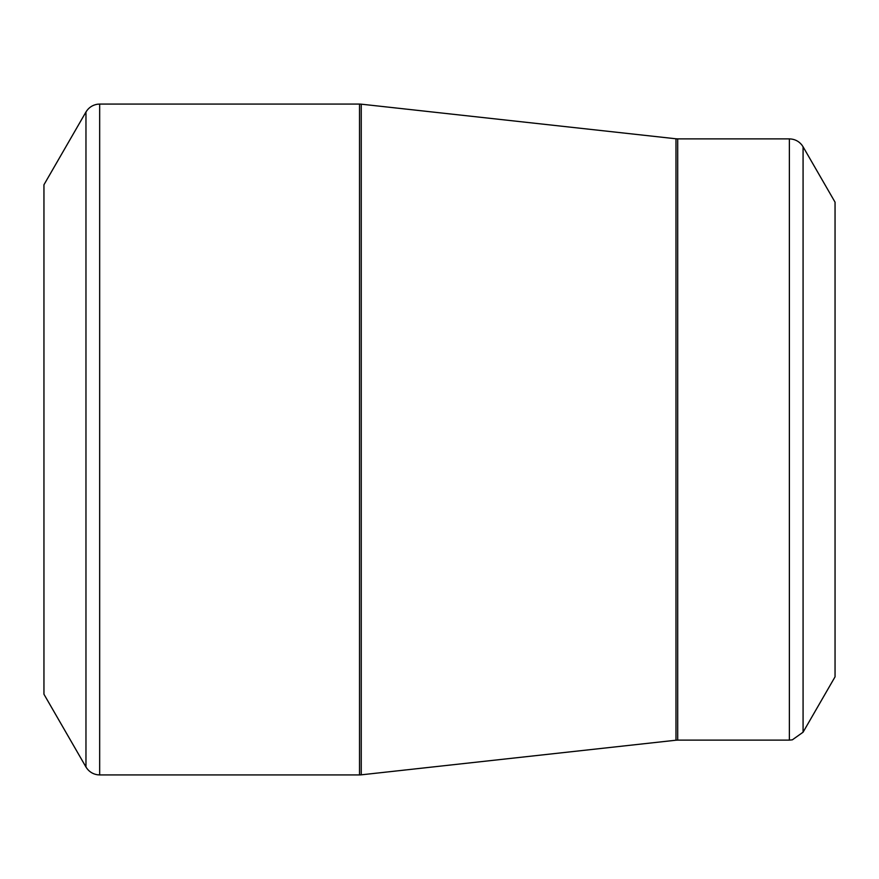 <?xml version="1.0" encoding="UTF-8"?>
<svg xmlns="http://www.w3.org/2000/svg" width="879" height="879" viewBox="0 0 879 879"><rect width="100%" height="100%" fill="white"/><g stroke="black" fill="none" stroke-linecap="round" stroke-linejoin="round"><path stroke-width="1.32" d="M43.95 439.5L43.95 184.766L85.966 111.985L85.966 767.015L43.95 694.234L43.95 439.5M835.05 439.5L835.05 202.17L803.076 146.793L803.076 732.207L835.05 676.83L835.05 439.5M99.668 774.926L359.522 774.926L359.522 104.074L99.668 104.074L99.668 774.926L97.36 774.762C92.383 773.916 88.592 771.333 85.966 767.015M675.973 439.5L675.973 138.783L361.247 104.172L361.247 774.828L675.973 740.217L675.973 439.5M677.698 740.118L789.375 740.118L789.375 138.882L677.698 138.882L677.698 740.118L675.973 740.217M803.076 146.793L801.78 144.881C798.561 140.992 794.418 138.992 789.375 138.882M789.375 740.118L792.342 739.832L803.076 732.207M677.698 138.882L675.973 138.783M361.247 104.172L359.522 104.074M359.522 774.926L361.247 774.828M99.668 104.074L97.36 104.238C92.383 105.084 88.592 107.667 85.966 111.985"/></g></svg>
